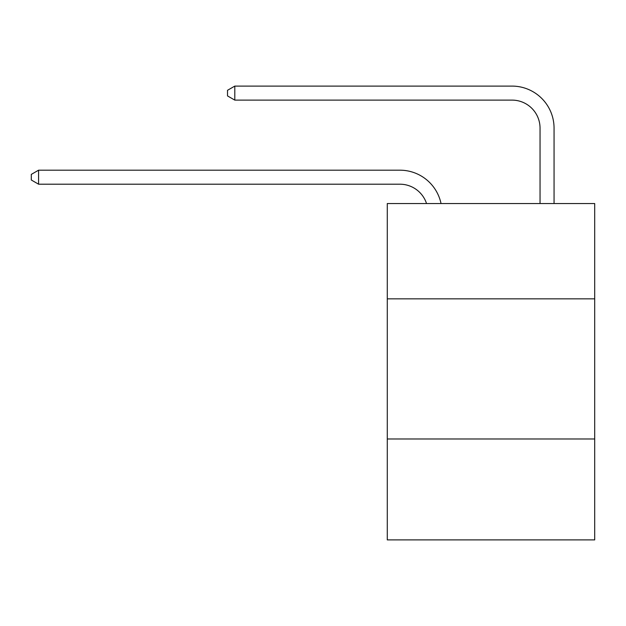 <?xml version="1.0" encoding="UTF-8"?>
<svg xmlns="http://www.w3.org/2000/svg" width="626" height="626" viewBox="0 0 626 626"><rect width="100%" height="100%" fill="white"/><g stroke="black" fill="none" stroke-linecap="round" stroke-linejoin="round"><path stroke-width="0.94" d="M594.7 298.845L594.7 203.544L387.283 203.544L387.283 298.845L594.7 298.845L594.7 539.902L387.283 539.902L387.283 298.845M594.7 438.99L387.283 438.99M399.889 170.186L38.585 170.186L399.889 170.186A42.044 42.044 169.2 0 1 441.033 203.544M540.042 203.544L540.042 128.142A28.029 28.029 39.4 0 0 512.013 100.113L234.797 100.113L227.512 95.911L227.512 90.3L234.797 86.098L512.013 86.098A42.044 42.044 22 0 1 554.057 128.142L554.057 203.544M540.042 128.142A28.029 28.029 -158 0 0 512.013 100.113A28.029 28.029 -158 0 1 540.042 128.142A28.029 28.029 -158 0 0 512.013 100.113A28.029 28.029 -158 0 1 540.042 128.142A28.029 28.029 -158 0 0 512.013 100.113A28.029 28.029 -158 0 1 540.042 128.142A28.029 28.029 -158 0 0 512.013 100.113A28.029 28.029 -158 0 1 540.042 128.142A28.029 28.029 -158 0 0 512.013 100.113A28.029 28.029 -158 0 1 540.042 128.142A28.029 28.029 -158 0 0 512.013 100.113A28.029 28.029 -158 0 1 540.042 128.142A28.029 28.029 -158 0 0 512.013 100.113A28.029 28.029 -158 0 1 540.042 128.142A28.029 28.029 -158 0 0 512.013 100.113A28.029 28.029 -158 0 1 540.042 128.142A28.029 28.029 -158 0 0 512.013 100.113A28.029 28.029 -158 0 1 540.042 128.142A28.029 28.029 -158 0 0 512.013 100.113A28.029 28.029 -158 0 1 540.042 128.142A28.029 28.029 -158 0 0 512.013 100.113A28.029 28.029 -158 0 1 540.042 128.142A28.029 28.029 -158 0 0 512.013 100.113A28.029 28.029 -158 0 1 540.042 128.142A28.029 28.029 -158 0 0 512.013 100.113A28.029 28.029 -158 0 1 540.042 128.142A28.029 28.029 -158 0 0 512.013 100.113A28.029 28.029 -158 0 1 540.042 128.142A28.029 28.029 -158 0 0 512.013 100.113A28.029 28.029 -158 0 1 540.042 128.142A28.029 28.029 -158 0 0 512.013 100.113A28.029 28.029 -158 0 1 540.042 128.142A28.029 28.029 -158 0 0 512.013 100.113A28.029 28.029 -158 0 1 540.042 128.142A28.029 28.029 -158 0 0 512.013 100.113A28.029 28.029 -158 0 1 540.042 128.142A28.029 28.029 -158 0 0 512.013 100.113A28.029 28.029 -158 0 1 540.042 128.142A28.029 28.029 -158 0 0 512.013 100.113A28.029 28.029 -158 0 1 540.042 128.142A28.029 28.029 -158 0 0 512.013 100.113A28.029 28.029 -158 0 1 540.042 128.142A28.029 28.029 -158 0 0 512.013 100.113A28.029 28.029 -158 0 1 540.042 128.142A28.029 28.029 -158 0 0 512.013 100.113A28.029 28.029 -158 0 1 540.042 128.142A28.029 28.029 -158 0 0 512.013 100.113A28.029 28.029 -158 0 1 540.042 128.142A28.029 28.029 -158 0 0 512.013 100.113A28.029 28.029 -158 0 1 540.042 128.142A28.029 28.029 -158 0 0 512.013 100.113A28.029 28.029 -158 0 1 540.042 128.142A28.029 28.029 -158 0 0 512.013 100.113A28.029 28.029 -158 0 1 540.042 128.142A28.029 28.029 -158 0 0 512.013 100.113A28.029 28.029 -158 0 1 540.042 128.142A28.029 28.029 -158 0 0 512.013 100.113A28.029 28.029 -158 0 1 540.042 128.142A28.029 28.029 -158 0 0 512.013 100.113A28.029 28.029 -158 0 1 540.042 128.142A28.029 28.029 -158 0 0 512.013 100.113A28.029 28.029 -158 0 1 540.042 128.142A28.029 28.029 -158 0 0 512.013 100.113A28.029 28.029 -158 0 1 540.042 128.142A28.029 28.029 -158 0 0 512.013 100.113A28.029 28.029 -158 0 1 540.042 128.142A28.029 28.029 -158 0 0 512.013 100.113A28.029 28.029 -158 0 1 540.042 128.142A28.029 28.029 -158 0 0 512.013 100.113A28.029 28.029 -158 0 1 540.042 128.142A28.029 28.029 -158 0 0 512.013 100.113M426.541 203.544A28.029 28.029 -10.8 0 0 399.889 184.201L38.585 184.201L31.3 179.998L31.3 174.396L38.585 170.186L38.585 184.201M234.797 86.098L234.797 100.113"/></g></svg>
